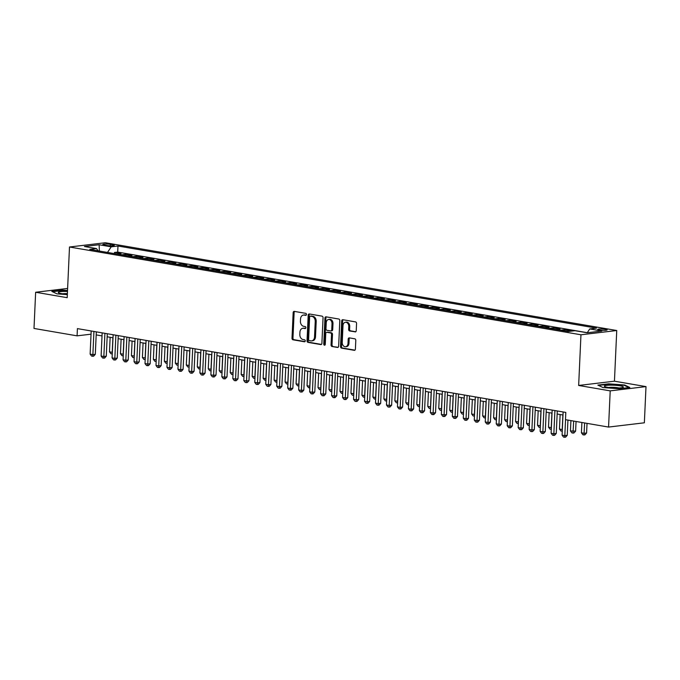 <?xml version="1.0" encoding="UTF-8"?>
<svg xmlns="http://www.w3.org/2000/svg" width="680" height="680" viewBox="0 0 680 680"><rect width="100%" height="100%" fill="white"/><g stroke="black" fill="none" stroke-linecap="round" stroke-linejoin="round"><path stroke-width="1.02" d="M306.459 314.475A1.003 0.748 -96.8 0 0 305.753 313.352L294.304 311.389A1.436 1.071 -96.8 0 0 293.165 312.622L292 338.207A1.436 1.071 -96.8 0 0 293.012 339.813L304.462 341.776A1.003 0.748 -96.8 0 0 304.547 339.787L303.067 339.532A4.598 3.434 -96.8 0 1 299.829 334.39L299.923 332.256A4.598 3.434 -96.8 0 1 302.829 328.287A4.598 3.434 -96.8 0 1 303.577 328.304L305.056 328.559A1.003 0.748 -96.8 0 0 305.15 326.57L303.671 326.315A4.598 3.434 -96.8 0 1 300.424 321.173L300.526 319.048A4.598 3.434 -96.8 0 1 303.425 315.07A4.598 3.434 -96.8 0 1 304.181 315.087L305.66 315.341A1.003 0.748 -96.8 0 0 306.459 314.475M605.548 329.298A4.683 0.671 2.6 0 0 600.542 328.967A4.683 0.671 2.6 0 0 597.771 329.451A4.683 0.671 2.6 0 0 599.361 330.038A4.683 0.671 2.6 0 0 604.367 330.37A4.683 0.671 2.6 0 0 607.138 329.876A4.683 0.671 2.6 0 0 605.548 329.298M355.096 331.916A1.436 1.071 -96.8 0 0 356.235 330.684L356.558 323.51A1.436 1.071 -96.8 0 0 355.546 321.903L342.839 319.719A1.436 1.071 -96.8 0 0 341.692 320.951L340.536 346.536A1.436 1.071 -96.8 0 0 341.547 348.143L354.254 350.319A1.436 1.071 -96.8 0 0 355.402 349.087L355.793 340.416A1.436 1.071 -96.8 0 0 354.781 338.81L349.341 337.875A1.436 1.071 -96.8 0 0 348.194 339.116L348.007 343.409A3.842 2.873 -96.8 0 1 345.576 346.732A3.842 2.873 -96.8 0 1 342.236 342.423L343 325.584A3.842 2.873 -96.8 0 1 345.431 322.26A3.842 2.873 -96.8 0 1 348.763 326.57L348.636 329.375A1.436 1.071 -96.8 0 0 349.656 330.981L355.555 331.865M578.654 385.458L610.207 390.873L608.566 427.065L644.36 422.798L646 386.605L614.448 381.191L616.743 330.514L580.958 334.781L578.654 385.458L614.448 381.191M67.617 288.447L35.64 292.255L67.201 297.678L69.496 247.001L580.958 334.781M35.64 292.255L34 328.449L77.078 335.844L91.043 334.177M608.566 427.065L565.488 419.671L565.811 412.428L77.409 328.61L77.078 335.844M323.06 317.755A1.436 1.071 -96.8 0 0 322.048 316.149L309.332 313.964A1.436 1.071 -96.8 0 0 308.193 315.205L307.028 340.782A1.436 1.071 -96.8 0 0 308.04 342.388L320.756 344.573A1.436 1.071 -96.8 0 0 321.895 343.332L323.06 317.755M326.085 316.846L338.793 319.022A1.436 1.071 -96.8 0 1 339.804 320.628L338.649 346.214A1.436 1.071 -96.8 0 1 337.51 347.446L332.061 346.511A1.436 1.071 -96.8 0 1 331.05 344.904L331.525 334.534A1.436 1.071 -96.8 0 0 330.514 332.928L326.901 332.308A1.436 1.071 -96.8 0 0 325.762 333.54L325.269 344.344A1.003 0.748 -96.8 0 1 323.765 344.089L324.938 318.078A1.436 1.071 -96.8 0 1 326.085 316.846M568.667 331.457L567.511 331.262L571.047 330.837L564.46 329.707L564.409 330.846M560.592 330.191A5.856 3.808 -80.3 0 1 560.923 330.131L556.538 329.375L560.065 328.958L553.486 327.828L553.427 328.967M549.619 328.312A5.856 3.808 -80.3 0 1 549.95 328.245L545.564 327.497L549.091 327.072L542.504 325.941L542.453 327.08M538.645 326.425A5.856 3.808 -80.3 0 1 538.976 326.366L534.582 325.609L538.118 325.193L531.531 324.062L531.479 325.193M527.663 324.538A5.856 3.808 -80.3 0 1 528.003 324.479L523.608 323.731L527.144 323.306L520.557 322.175L520.506 323.315M516.689 322.66A5.856 3.808 -80.3 0 1 517.021 322.6L512.635 321.844L516.163 321.419L509.583 320.288L509.533 321.427M505.716 320.773A5.856 3.808 -80.3 0 1 506.048 320.714L501.662 319.957L505.189 319.541L498.601 318.41L498.55 319.541M494.742 318.886A5.856 3.808 -80.3 0 1 495.074 318.826L490.688 318.078L494.215 317.653L487.628 316.523L487.577 317.662M483.769 317.007A5.856 3.808 -80.3 0 1 484.1 316.948L479.706 316.192L483.242 315.775L476.654 314.644L476.603 315.775M472.787 315.12A5.856 3.808 -80.3 0 1 473.127 315.061L468.733 314.304L472.26 313.888L465.681 312.757L465.63 313.897M461.813 313.242A5.856 3.808 -80.3 0 1 462.145 313.174L457.759 312.426L461.287 312.001L454.708 310.87L454.648 312.01M450.84 311.355A5.856 3.808 -80.3 0 1 451.171 311.296L446.785 310.539L450.313 310.123L443.725 308.992L443.675 310.123M439.866 309.468A5.856 3.808 -80.3 0 1 440.198 309.409L435.804 308.661L439.339 308.236L432.752 307.105L432.701 308.244M428.885 307.589A5.856 3.808 -80.3 0 1 429.225 307.53L424.83 306.774L428.366 306.349L421.778 305.226L421.727 306.357M417.911 305.702A5.856 3.808 -80.3 0 1 418.243 305.643L413.856 304.887L417.384 304.47L410.805 303.339L410.754 304.478M406.938 303.824A5.856 3.808 -80.3 0 1 407.269 303.756L402.883 303.008L406.411 302.583L399.823 301.452L399.772 302.591M395.964 301.937A5.856 3.808 -80.3 0 1 396.296 301.877L391.909 301.121L395.437 300.704L388.85 299.574L388.798 300.704M384.99 300.05A5.856 3.808 -80.3 0 1 385.322 299.99L380.927 299.243L384.464 298.817L377.876 297.687L377.825 298.826M374.008 298.172A5.856 3.808 -80.3 0 1 374.349 298.112L369.954 297.356L373.481 296.93L366.902 295.8L366.851 296.939M363.035 296.284A5.856 3.808 -80.3 0 1 363.366 296.225L358.98 295.469L362.508 295.052L355.921 293.922L355.87 295.06M352.061 294.406A5.856 3.808 -80.3 0 1 352.393 294.338L348.007 293.59L351.534 293.165L344.947 292.034L344.896 293.173M341.088 292.519A5.856 3.808 -80.3 0 1 341.42 292.459L337.025 291.703L340.561 291.286L333.974 290.156L333.923 291.286M330.106 290.632A5.856 3.808 -80.3 0 1 330.446 290.572L326.051 289.816L329.587 289.399L323 288.269L322.949 289.408M319.132 288.753A5.856 3.808 -80.3 0 1 319.464 288.694L315.078 287.938L318.606 287.512L312.026 286.382L311.975 287.521M308.159 286.866A5.856 3.808 -80.3 0 1 308.49 286.807L304.104 286.05L307.632 285.634L301.045 284.503L300.993 285.634M297.185 284.979A5.856 3.808 -80.3 0 1 297.517 284.92L293.123 284.172L296.659 283.747L290.071 282.616L290.02 283.755M286.203 283.101A5.856 3.808 -80.3 0 1 286.543 283.041L282.149 282.285L285.685 281.868L279.098 280.738L279.047 281.868M275.23 281.214A5.856 3.808 -80.3 0 1 275.561 281.154L271.175 280.398L274.703 279.981L268.124 278.851L268.073 279.99M264.256 279.335A5.856 3.808 -80.3 0 1 264.588 279.267L260.202 278.519L263.729 278.094L257.142 276.964L257.091 278.103M253.283 277.449A5.856 3.808 -80.3 0 1 253.614 277.389L249.228 276.632L252.756 276.216L246.168 275.085L246.118 276.216M242.309 275.561A5.856 3.808 -80.3 0 1 242.641 275.502L238.246 274.754L241.782 274.329L235.195 273.199L235.144 274.337M231.327 273.683A5.856 3.808 -80.3 0 1 231.667 273.624L227.273 272.867L230.809 272.442L224.222 271.32L224.171 272.45M220.354 271.796A5.856 3.808 -80.3 0 1 220.685 271.736L216.299 270.98L219.827 270.563L213.248 269.433L213.189 270.572M209.381 269.918A5.856 3.808 -80.3 0 1 209.712 269.85L205.326 269.101L208.853 268.676L202.266 267.546L202.215 268.685M198.407 268.03A5.856 3.808 -80.3 0 1 198.738 267.971L194.344 267.214L197.88 266.798L191.293 265.668L191.242 266.798M187.425 266.144A5.856 3.808 -80.3 0 1 187.765 266.084L183.37 265.336L186.906 264.911L180.319 263.78L180.268 264.92M176.452 264.265A5.856 3.808 -80.3 0 1 176.783 264.205L172.397 263.449L175.924 263.024L169.345 261.894L169.294 263.032M165.478 262.378A5.856 3.808 -80.3 0 1 165.809 262.319L161.423 261.562L164.951 261.146L158.363 260.015L158.312 261.154M154.505 260.5A5.856 3.808 -80.3 0 1 154.836 260.431L150.45 259.683L153.977 259.258L147.39 258.128L147.339 259.267M143.531 258.613A5.856 3.808 -80.3 0 1 143.862 258.553L139.468 257.797L143.004 257.38L136.417 256.25L136.365 257.38M132.549 256.725A5.856 3.808 -80.3 0 1 132.889 256.666L128.494 255.909L132.022 255.493L125.443 254.362L121.907 254.787A5.856 3.808 99.7 0 0 121.575 254.847M125.392 255.501L125.443 254.362M104.354 245.055L106.769 245.463A4.539 0.654 2.6 0 0 111.622 245.786A4.539 0.654 2.6 0 0 114.299 245.31A4.539 0.654 2.6 0 0 112.761 244.749L110.347 244.332A4.539 0.654 2.6 0 0 105.493 244.018A4.539 0.654 2.6 0 0 102.816 244.486A4.539 0.654 2.6 0 0 104.354 245.055M616.743 330.514L105.29 242.734L69.496 247.001M587.222 332.758L589.738 328.95L596.513 328.142L117.98 246.016L111.214 246.823L107.499 252.433M589.738 328.95L601.808 331.024L587.112 332.775L575.034 330.701L568.267 331.508L89.734 249.381L96.509 248.574L84.43 246.5L99.135 244.749L111.214 246.823M587.274 332.681L117.708 252.093L114.461 252.475L121.048 253.606L117.521 254.031A5.856 3.808 99.7 0 0 117.189 254.09M132.889 256.666L136.417 256.25M143.862 258.553L147.39 258.128M154.836 260.431L158.363 260.015M165.809 262.319L169.345 261.894M176.783 264.205L180.319 263.78M187.765 266.084L191.293 265.668M198.738 267.971L202.266 267.546M209.712 269.85L213.248 269.433M220.685 271.736L224.222 271.32M231.667 273.624L235.195 273.199M242.641 275.502L246.168 275.085M253.614 277.389L257.142 276.964M264.588 279.267L268.124 278.851M275.561 281.154L279.098 280.738M286.543 283.041L290.071 282.616M297.517 284.92L301.045 284.503M308.49 286.807L312.026 286.382M319.464 288.694L323 288.269M330.446 290.572L333.974 290.156M341.42 292.459L344.947 292.034M352.393 294.338L355.921 293.922M363.366 296.225L366.902 295.8M374.349 298.112L377.876 297.687M385.322 299.99L388.85 299.574M396.296 301.877L399.823 301.452M407.269 303.756L410.805 303.339M418.243 305.643L421.778 305.226M429.225 307.53L432.752 307.105M440.198 309.409L443.725 308.992M451.171 311.296L454.708 310.87M462.145 313.174L465.681 312.757M473.127 315.061L476.654 314.644M484.1 316.948L487.628 316.523M495.074 318.826L498.601 318.41M506.048 320.714L509.583 320.288M517.021 322.6L520.557 322.175M528.003 324.479L531.531 324.062M538.976 326.366L542.504 325.941M549.95 328.245L553.486 327.828M560.923 330.131L564.46 329.707M610.207 390.873L646 386.605M96.178 334.9L102.025 335.911M107.159 336.787L112.999 337.79M118.133 338.674L123.972 339.677M129.106 340.552L134.954 341.555M140.08 342.44L145.928 343.442M151.054 344.326L156.901 345.329M162.035 346.205L167.875 347.208M173.009 348.092L178.857 349.095M183.982 349.971L189.831 350.974M194.956 351.857L200.804 352.861M205.938 353.745L211.778 354.748M216.911 355.623L222.751 356.626M227.885 357.51L233.733 358.513M238.858 359.388L244.706 360.392M249.84 361.275L255.68 362.278M260.814 363.162L266.653 364.166M271.787 365.041L277.635 366.044M282.761 366.928L288.609 367.931M293.734 368.806L299.582 369.818M304.716 370.694L310.556 371.697M315.69 372.58L321.538 373.583M326.663 374.459L332.512 375.462M337.637 376.346L343.485 377.349M348.619 378.233L354.458 379.236M359.592 380.111L365.432 381.115M370.566 381.999L376.414 383.001M381.539 383.877L387.387 384.88M392.513 385.764L398.361 386.767M403.495 387.651L409.334 388.654M414.469 389.529L420.317 390.532M425.442 391.416L431.29 392.42M436.415 393.295L442.263 394.298M447.397 395.182L453.237 396.185M458.371 397.069L464.21 398.072M469.344 398.947L475.192 399.95M480.318 400.834L486.166 401.837M491.3 402.713L497.139 403.725M502.273 404.6L508.113 405.603M513.247 406.487L519.095 407.49M524.221 408.365L530.068 409.368M535.194 410.252L541.042 411.255M546.176 412.139L552.015 413.142M557.149 414.018L562.998 415.021M114.41 253.614L114.461 252.475M117.708 252.093L117.98 246.016M98.013 250.801L96.509 248.574M99.365 251.03L99.135 244.749M67.524 290.479L62.603 290.113L51.825 291.397L57.026 293.862L67.337 294.618M629.816 387.464L624.614 384.999L608.634 383.826L597.856 385.109L603.058 387.575L619.038 388.748L629.816 387.464M624.597 385.483L624.614 384.999M306.195 315.154L305.142 314.976A4.598 3.434 -96.8 0 0 304.394 314.95L303.425 315.07M302.829 328.287L303.79 328.168A4.598 3.434 -96.8 0 1 304.547 328.185L305.592 328.372M294.618 311.44A1.436 1.071 -96.8 0 0 294.125 312.511L292.969 338.087A1.436 1.071 -96.8 0 0 293.981 339.694L304.997 341.581M309.647 314.024A1.436 1.071 -96.8 0 0 309.153 315.087L307.998 340.671A1.436 1.071 -96.8 0 0 309.009 342.269L321.411 344.403M310.428 316.157A1.003 0.748 -96.8 0 0 309.629 317.024L308.609 339.481A1.003 0.748 -96.8 0 0 309.315 340.603L310.879 340.867A4.598 3.434 -96.8 0 0 311.627 340.892A4.598 3.434 -96.8 0 0 314.534 336.914L315.231 321.572A4.598 3.434 -96.8 0 0 311.993 316.429L310.428 316.157L311.398 316.047A1.003 0.748 -96.8 0 0 311.075 316.081M311.627 340.892L312.596 340.774A4.598 3.434 -96.8 0 0 315.503 336.804L314.534 336.914M311.398 316.047L312.953 316.31A4.598 3.434 -96.8 0 1 316.2 321.453L315.503 336.804M338.155 347.276L332.061 346.511M327.411 332.248A1.436 1.071 -96.8 0 1 327.87 332.188L331.475 332.809A1.436 1.071 -96.8 0 1 332.495 334.416L332.019 344.794A1.436 1.071 -96.8 0 0 333.03 346.4M326.4 316.897A1.436 1.071 -96.8 0 0 325.907 317.968L324.725 343.969A1.003 0.748 -96.8 0 0 325.091 344.913M332.01 323.765A3.842 2.873 -96.8 0 0 328.678 319.455A3.842 2.873 -96.8 0 0 326.247 322.779L325.975 328.712A1.436 1.071 -96.8 0 0 326.995 330.319L330.599 330.939A1.436 1.071 -96.8 0 0 331.747 329.698L332.01 323.765L332.979 323.654A3.842 2.873 -96.8 0 0 329.638 319.337L328.678 319.455M331.568 330.82A1.436 1.071 -96.8 0 0 332.707 329.587L331.747 329.698M332.979 323.654L332.707 329.587M345.431 322.26L346.4 322.142A3.842 2.873 -96.8 0 1 349.732 326.459L349.605 329.264A1.436 1.071 -96.8 0 0 350.616 330.871L355.75 331.747M345.576 346.732L346.545 346.622A3.842 2.873 -96.8 0 0 348.967 343.298L348.007 343.409M349.656 337.934A1.436 1.071 -96.8 0 0 349.163 338.997L348.967 343.298M343.153 319.77A1.436 1.071 -96.8 0 0 342.661 320.841L341.496 346.418A1.436 1.071 -96.8 0 0 342.516 348.024L354.909 350.149M110.143 337.297L109.48 351.832L112.225 352.3L112.888 337.773M112.268 353.931L110.95 353.77L109.48 351.832M112.047 353.957L112.344 352.291M93.933 331.44L92.879 354.611L90.134 354.135L91.188 330.973M96.322 331.857L95.302 354.322L92.879 354.611L92.701 356.26L91.596 356.074L90.134 354.135M95.302 354.322L93.661 356.15L92.701 356.26M67.481 291.482A9.52 1.369 2.6 0 0 58.573 292.791A9.52 1.369 2.6 0 0 61.506 293.615A9.52 1.369 2.6 0 0 67.354 294.219M67.379 293.624A6.519 0.935 2.6 0 0 62.552 293.777M52.479 291.703L62.755 290.479L67.507 290.827M610.784 385.144A9.52 1.369 2.6 0 0 604.605 386.503A9.52 1.369 2.6 0 0 616.854 388.017A9.52 1.369 2.6 0 0 623.008 387.337A9.52 1.369 2.6 0 0 620.33 385.866A9.52 1.369 2.6 0 0 610.784 385.144M618.962 387.957A6.519 0.935 2.6 0 0 611.668 387.311A6.519 0.935 2.6 0 0 608.583 387.49M598.502 385.416L608.779 384.192L624.265 385.33L628.983 387.566M121.117 339.184L120.462 353.719L123.199 354.186L123.862 339.651M123.242 355.819L121.924 355.657L120.462 353.719M123.02 355.844L123.318 354.17M132.099 341.071L131.435 355.598L134.181 356.074L134.835 341.538M134.215 357.697L132.897 357.536L131.435 355.598M133.994 357.723L134.292 356.056M143.072 342.95L142.409 357.484L145.155 357.952L145.817 343.425M145.197 359.584L143.871 359.423L142.409 357.484M144.968 359.609L145.265 357.944M154.045 344.837L153.382 359.372L156.128 359.839L156.791 345.304M156.17 361.462L154.853 361.301L153.382 359.372M155.95 361.497L156.247 359.822M104.907 333.327L103.853 356.49L101.116 356.023L102.161 332.86M107.296 333.736L106.275 356.209L103.853 356.49L103.674 358.148L102.578 357.96L101.116 356.023M106.275 356.209L104.644 358.037L103.674 358.148M115.881 335.214L114.835 358.377L112.09 357.909L113.144 334.738M118.269 335.623L117.249 358.088L114.835 358.377L114.648 360.034L113.552 359.848L112.09 357.909M117.249 358.088L115.617 359.916L114.648 360.034M126.862 337.093L125.808 360.264L123.063 359.788L124.117 336.625M129.243 337.501L128.222 359.975L125.808 360.264L125.621 361.913L124.525 361.726L123.063 359.788M128.222 359.975L126.591 361.802L125.621 361.913M137.836 338.98L136.782 362.142L134.036 361.675L135.09 338.504M140.225 339.388L139.204 361.853L136.782 362.142L136.595 363.8L135.499 363.613L134.036 361.675M139.204 361.853L137.564 363.681L136.595 363.8M165.019 346.715L164.364 361.25L167.101 361.726L167.764 347.191M167.144 363.35L165.827 363.188L164.364 361.25M166.923 363.375L167.22 361.709M148.809 340.858L147.756 364.029L145.01 363.553L146.064 340.391M151.198 341.275L150.178 363.74L147.756 364.029L147.577 365.687L146.481 365.491L145.01 363.553M150.178 363.74L148.537 365.568L147.577 365.687M175.993 348.602L175.338 363.137L178.083 363.604L178.738 349.07M178.118 365.236L176.8 365.075L175.338 363.137M177.896 365.262L178.194 363.596M159.783 342.745L158.729 365.916L155.992 365.44L157.037 342.278M162.171 343.153L161.151 365.627L158.729 365.916L158.55 367.565L157.454 367.378L155.992 365.44M161.151 365.627L159.519 367.455L158.55 367.565M186.975 350.489L186.311 365.015L189.057 365.491L189.712 350.957M189.1 367.115L187.773 366.953L186.311 365.015M188.87 367.14L189.168 365.475M170.756 344.632L169.711 367.795L166.965 367.327L168.019 344.156M173.145 345.041L172.125 367.506L169.711 367.795L169.524 369.452L168.428 369.265L166.965 367.327M172.125 367.506L170.493 369.333L169.524 369.452M197.948 352.368L197.285 366.902L200.031 367.37L200.694 352.844M200.073 369.002L198.747 368.841L197.285 366.902M199.852 369.027L200.149 367.361M181.738 346.511L180.684 369.682L177.939 369.206L178.993 346.043M184.119 346.919L183.099 369.393L180.684 369.682L180.498 371.331L179.401 371.144L177.939 369.206M183.099 369.393L181.466 371.221L180.498 371.331M208.921 354.254L208.267 368.789L211.004 369.257L211.667 354.722M211.046 370.88L209.729 370.719L208.267 368.789M210.826 370.914L211.123 369.24M219.895 356.142L219.24 370.668L221.986 371.144L222.641 356.609M222.02 372.767L220.702 372.606L219.24 370.668M221.799 372.793L222.097 371.127M230.877 358.02L230.214 372.555L232.959 373.023L233.614 358.496M232.994 374.654L231.676 374.493L230.214 372.555M232.773 374.68L233.07 373.014M241.85 359.907L241.188 374.433L243.933 374.909L244.596 360.375M243.975 376.533L242.65 376.372L241.188 374.433M243.746 376.558L244.043 374.892M252.824 361.786L252.161 376.32L254.906 376.788L255.57 362.262M254.949 378.42L253.631 378.258L252.161 376.32M254.728 378.445L255.025 376.779M263.798 363.673L263.143 378.207L265.88 378.675L266.543 364.14M265.923 380.307L264.605 380.137L263.143 378.207M265.701 380.332L265.999 378.658M274.771 365.559L274.116 380.086L276.862 380.562L277.517 366.027M276.896 382.185L275.578 382.024L274.116 380.086M276.675 382.211L276.973 380.545M285.753 367.438L285.09 381.973L287.835 382.44L288.499 367.914M287.878 384.072L286.552 383.911L285.09 381.973M287.649 384.098L287.946 382.432M296.726 369.325L296.063 383.851L298.809 384.327L299.472 369.793M298.851 385.951L297.525 385.789L296.063 383.851M298.63 385.976L298.928 384.31M307.7 371.203L307.046 385.738L309.782 386.206L310.445 371.679M309.825 387.838L308.507 387.676L307.046 385.738M309.604 387.863L309.901 386.197M318.673 373.091L318.019 387.625L320.764 388.093L321.419 373.558M320.798 389.725L319.481 389.563L318.019 387.625M320.577 389.75L320.875 388.076M329.655 374.977L328.993 389.504L331.738 389.98L332.392 375.445M331.78 391.603L330.454 391.442L328.993 389.504M331.551 391.629L331.849 389.963M192.712 348.398L191.658 371.56L188.912 371.093L189.966 347.922M195.1 348.806L194.081 371.272L191.658 371.56L191.48 373.218L190.374 373.031L188.912 371.093M194.081 371.272L192.44 373.099L191.48 373.218M203.685 350.276L202.631 373.447L199.894 372.98L200.94 349.809M206.074 350.693L205.054 373.159L202.631 373.447L202.453 375.105L201.356 374.909L199.894 372.98M205.054 373.159L203.422 374.986L202.453 375.105M214.659 352.163L213.613 375.334L210.868 374.858L211.922 351.696M217.047 352.572L216.028 375.046L213.613 375.334L213.427 376.983L212.33 376.796L210.868 374.858M216.028 375.046L214.395 376.873L213.427 376.983M225.641 354.05L224.587 377.213L221.841 376.745L222.895 353.575M228.021 354.458L227.001 376.924L224.587 377.213L224.4 378.87L223.303 378.683L221.841 376.745M227.001 376.924L225.369 378.751L224.4 378.87M236.614 355.929L235.56 379.1L232.815 378.624L233.869 355.462M239.003 356.337L237.983 378.811L235.56 379.1L235.382 380.749L234.277 380.562L232.815 378.624M237.983 378.811L236.343 380.638L235.382 380.749M247.588 357.816L246.534 380.978L243.788 380.511L244.843 357.349M249.976 358.224L248.956 380.69L246.534 380.978L246.355 382.636L245.259 382.449L243.788 380.511M248.956 380.69L247.325 382.517L246.355 382.636M258.561 359.703L257.507 382.865L254.77 382.398L255.816 359.227M260.95 360.111L259.93 382.576L257.507 382.865L257.329 384.523L256.232 384.327L254.77 382.398M259.93 382.576L258.298 384.404L257.329 384.523M269.535 361.582L268.49 384.752L265.744 384.276L266.798 361.114M271.923 361.99L270.903 384.464L268.49 384.752L268.302 386.401L267.206 386.214L265.744 384.276M270.903 384.464L269.272 386.291L268.302 386.401M280.517 363.469L279.463 386.631L276.718 386.163L277.772 362.993M282.905 363.876L281.877 386.342L279.463 386.631L279.276 388.288L278.179 388.101L276.718 386.163M281.877 386.342L280.245 388.17L279.276 388.288M291.49 365.347L290.436 388.518L287.691 388.042L288.745 364.879M293.879 365.763L292.859 388.229L290.436 388.518L290.258 390.167L289.161 389.98L287.691 388.042M292.859 388.229L291.219 390.056L290.258 390.167M302.464 367.234L301.41 390.397L298.673 389.929L299.719 366.767M304.852 367.642L303.832 390.116L301.41 390.397L301.231 392.054L300.135 391.867L298.673 389.929M303.832 390.116L302.2 391.944L301.231 392.054M313.438 369.121L312.392 392.284L309.647 391.816L310.7 368.645M315.826 369.529L314.806 391.995L312.392 392.284L312.205 393.941L311.108 393.754L309.647 391.816M314.806 391.995L313.174 393.822L312.205 393.941M340.629 376.856L339.966 391.391L342.712 391.858L343.375 377.332M342.754 393.49L341.428 393.329L339.966 391.391M342.524 393.516L342.83 391.85M351.602 378.743L350.94 393.278L353.685 393.745L354.348 379.21M353.727 395.369L352.41 395.207L350.94 393.278M353.506 395.403L353.804 393.728M362.576 380.622L361.921 395.156L364.659 395.632L365.322 381.098M364.701 397.256L363.383 397.094L361.921 395.156M364.48 397.281L364.777 395.615M373.558 382.508L372.895 397.043L375.64 397.511L376.295 382.984M375.675 399.143L374.357 398.981L372.895 397.043M375.453 399.168L375.751 397.502M324.42 371L323.365 394.171L320.62 393.695L321.674 370.532M326.8 371.407L325.779 393.881L323.365 394.171L323.178 395.82L322.082 395.632L320.62 393.695M325.779 393.881L324.148 395.709L323.178 395.82M335.393 372.887L334.339 396.049L331.594 395.582L332.648 372.411M337.781 373.295L336.762 395.76L334.339 396.049L334.161 397.707L333.055 397.519L331.594 395.582M336.762 395.76L335.121 397.587L334.161 397.707M346.366 374.765L345.312 397.936L342.575 397.46L343.621 374.298M348.755 375.181L347.735 397.647L345.312 397.936L345.134 399.594L344.037 399.398L342.575 397.46M347.735 397.647L346.103 399.475L345.134 399.594M357.34 376.652L356.295 399.823L353.549 399.347L354.594 376.184M359.728 377.06L358.708 399.534L356.295 399.823L356.107 401.472L355.011 401.285L353.549 399.347M358.708 399.534L357.076 401.361L356.107 401.472M384.531 384.396L383.868 398.922L386.614 399.398L387.277 384.863M386.656 401.022L385.33 400.86L383.868 398.922M386.427 401.047L386.725 399.381M368.322 378.539L367.268 401.701L364.523 401.234L365.576 378.063M370.702 378.947L369.682 401.412L367.268 401.701L367.081 403.359L365.984 403.172L364.523 401.234M369.682 401.412L368.05 403.24L367.081 403.359M395.505 386.274L394.842 400.809L397.587 401.276L398.25 386.75M397.63 402.909L396.312 402.747L394.842 400.809M397.409 402.934L397.707 401.268M379.296 380.418L378.241 403.589L375.496 403.113L376.55 379.95M381.684 380.825L380.664 403.3L378.241 403.589L378.054 405.238L376.958 405.05L375.496 403.113M380.664 403.3L379.024 405.127L378.054 405.238M406.478 388.161L405.824 402.696L408.561 403.163L409.224 388.628M408.603 404.787L407.286 404.625L405.824 402.696M408.382 404.821L408.68 403.147M390.269 382.304L389.215 405.467L386.469 405L387.524 381.828M392.657 382.712L391.637 405.178L389.215 405.467L389.036 407.125L387.94 406.938L386.469 405M391.637 405.178L389.997 407.005L389.036 407.125M417.452 390.048L416.798 404.575L419.543 405.05L420.197 390.515M419.577 406.674L418.26 406.512L416.798 404.575M419.356 406.7L419.653 405.034M401.243 384.183L400.188 407.354L397.451 406.887L398.497 383.716M403.631 384.6L402.611 407.065L400.188 407.354L400.01 409.012L398.913 408.816L397.451 406.887M402.611 407.065L400.979 408.892L400.01 409.012M428.434 391.926L427.771 406.462L430.517 406.929L431.171 392.402M430.559 408.561L429.233 408.399L427.771 406.462M430.329 408.587L430.627 406.921M412.216 386.07L411.171 409.241L408.425 408.765L409.479 385.602M414.604 386.478L413.584 408.952L411.171 409.241L410.983 410.89L409.887 410.703L408.425 408.765M413.584 408.952L411.952 410.779L410.983 410.89M439.408 393.813L438.744 408.34L441.49 408.816L442.153 394.281M441.533 410.44L440.206 410.278L438.744 408.34M441.312 410.465L441.609 408.799M423.198 387.957L422.144 411.12L419.399 410.652L420.452 387.481M425.578 388.365L424.558 410.83L422.144 411.12L421.957 412.777L420.861 412.59L419.399 410.652M424.558 410.83L422.926 412.658L421.957 412.777M450.381 395.692L449.718 410.227L452.463 410.695L453.127 396.168M452.506 412.326L451.188 412.165L449.718 410.227M452.285 412.352L452.583 410.686M434.171 389.835L433.118 413.006L430.372 412.53L431.426 389.368M436.56 390.252L435.54 412.717L433.118 413.006L432.939 414.655L431.834 414.469L430.372 412.53M435.54 412.717L433.899 414.545L432.939 414.655M461.354 397.579L460.7 412.114L463.445 412.582L464.1 398.046M463.479 414.214L462.162 414.043L460.7 412.114M463.258 414.239L463.556 412.565M445.145 391.723L444.091 414.885L441.354 414.418L442.399 391.255M447.534 392.13L446.513 414.596L444.091 414.885L443.912 416.543L442.816 416.355L441.354 414.418M446.513 414.596L444.881 416.423L443.912 416.543M472.337 399.466L471.673 413.993L474.419 414.469L475.073 399.933M474.453 416.092L473.135 415.93L471.673 413.993M474.232 416.118L474.529 414.451M456.118 393.609L455.073 416.772L452.327 416.304L453.381 393.133M458.507 394.017L457.487 416.483L455.073 416.772L454.886 418.429L453.789 418.234L452.327 416.304M457.487 416.483L455.855 418.31L454.886 418.429M483.31 401.344L482.647 415.879L485.392 416.347L486.055 401.82M485.435 417.979L484.109 417.817L482.647 415.879M485.206 418.004L485.503 416.339M467.1 395.488L466.046 418.659L463.301 418.183L464.355 395.021M469.481 395.896L468.46 418.37L466.046 418.659L465.86 420.308L464.763 420.121L463.301 418.183M468.46 418.37L466.829 420.197L465.86 420.308M494.284 403.231L493.62 417.758L496.366 418.234L497.029 403.699M496.409 419.857L495.091 419.696L493.62 417.758M496.188 419.883L496.485 418.217M478.074 397.375L477.02 420.537L474.274 420.07L475.329 396.899M480.462 397.783L479.442 420.249L477.02 420.537L476.833 422.195L475.737 422.008L474.274 420.07M479.442 420.249L477.802 422.076L476.833 422.195M505.257 405.11L504.602 419.645L507.339 420.113L508.002 405.586M507.382 421.745L506.065 421.583L504.602 419.645M507.161 421.77L507.458 420.104M489.048 399.253L487.993 422.425L485.248 421.949L486.302 398.786M491.436 399.67L490.416 422.135L487.993 422.425L487.815 424.074L486.719 423.887L485.248 421.949M490.416 422.135L488.784 423.963L487.815 424.074M516.231 406.997L515.576 421.532L518.321 422L518.976 407.464M518.356 423.631L517.038 423.47L515.576 421.532M518.135 423.657L518.432 421.982M500.021 401.14L498.967 424.303L496.23 423.835L497.275 400.673M502.41 401.548L501.389 424.023L498.967 424.303L498.788 425.96L497.692 425.774L496.23 423.835M501.389 424.023L499.758 425.85L498.788 425.96M527.212 408.884L526.549 423.411L529.295 423.887L529.958 409.351M529.337 425.51L528.012 425.349L526.549 423.411M529.108 425.536L529.406 423.87M510.994 403.027L509.949 426.19L507.204 425.723L508.258 402.551M513.383 403.435L512.363 425.901L509.949 426.19L509.762 427.848L508.665 427.661L507.204 425.723M512.363 425.901L510.731 427.728L509.762 427.848M538.186 410.762L537.523 425.298L540.269 425.765L540.932 411.238M540.311 427.397L538.985 427.236L537.523 425.298M540.09 427.423L540.387 425.756M521.976 404.906L520.923 428.077L518.177 427.601L519.231 404.438M524.356 405.314L523.337 427.788L520.923 428.077L520.736 429.726L519.639 429.539L518.177 427.601M523.337 427.788L521.704 429.615L520.736 429.726M549.159 412.649L548.505 427.184L551.242 427.652L551.905 413.117M551.284 429.275L549.967 429.114L548.505 427.184M551.063 429.309L551.361 427.635M532.95 406.793L531.896 429.955L529.15 429.488L530.204 406.317M535.338 407.201L534.318 429.666L531.896 429.955L531.717 431.613L530.621 431.426L529.15 429.488M534.318 429.666L532.678 431.494L531.717 431.613M560.133 414.528L559.479 429.063L562.224 429.539L562.879 415.004M562.258 431.162L560.94 431.001L559.479 429.063M562.037 431.188L562.335 429.522M543.923 408.671L542.869 431.842L540.133 431.375L541.178 408.204M546.312 409.088L545.292 431.553L542.869 431.842L542.691 433.5L541.594 433.304L540.133 431.375M545.292 431.553L543.66 433.381L542.691 433.5M570.919 420.605L570.452 430.95L575.611 431.128L576.053 421.481M575.611 431.128L573.979 432.956L573.01 433.075L573.665 421.073M573.01 433.075L571.914 432.888L570.452 430.95M554.897 410.558L553.851 433.729L551.106 433.253L552.16 410.091M557.285 410.966L556.265 433.44L553.851 433.729L553.664 435.379L552.568 435.192L551.106 433.253M556.265 433.44L554.634 435.268L553.664 435.379M581.893 422.484L581.425 432.828L584.171 433.304L586.593 433.015L587.027 423.368M586.593 433.015L584.953 434.843L583.984 434.953L584.638 422.96M583.984 434.953L582.887 434.767L581.425 432.828M565.548 419.679L564.825 435.608L562.079 435.14L563.134 411.969M567.936 420.087L567.239 435.319L564.825 435.608L564.638 437.265L563.542 437.079L562.079 435.14M567.239 435.319L565.607 437.146L564.638 437.265M121.907 254.787L117.521 254.031M110.287 245.777L110.347 244.332M112.719 245.735L112.761 244.749M305.142 314.976L304.181 315.087M304.547 328.185L303.577 328.304M293.981 339.694L293.012 339.813M292.969 338.087L292 338.207M294.125 312.511L293.165 312.622M321.215 344.513L320.756 344.573M309.009 342.269L308.04 342.388M307.998 340.671L307.028 340.782M309.153 315.087L308.193 315.205M316.2 321.453L315.231 321.572M312.953 316.31L311.993 316.429M337.969 347.395L337.51 347.446M332.019 344.794L331.05 344.904M332.495 334.416L331.525 334.534M331.475 332.809L330.514 332.928M327.87 332.188L326.901 332.308M324.725 343.969L323.765 344.089M325.907 317.968L324.938 318.078M350.616 330.871L349.656 330.981M349.605 329.264L348.636 329.375M349.732 326.459L348.763 326.57M349.163 338.997L348.194 339.116M354.722 350.268L354.254 350.319M342.516 348.024L341.547 348.143M341.496 346.418L340.536 346.536M342.661 320.841L341.692 320.951M311.227 316.038L310.258 316.157M327.632 332.188L326.663 332.299M331.806 330.828L330.837 330.947"/></g></svg>
